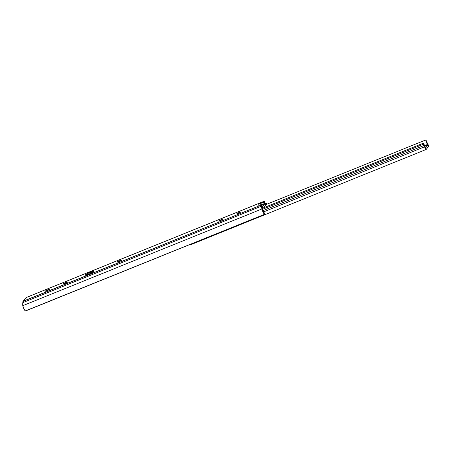 <?xml version="1.0" encoding="UTF-8"?>
<svg xmlns="http://www.w3.org/2000/svg" width="451" height="451" viewBox="0 0 451 451"><rect width="100%" height="100%" fill="white"/><g stroke="black" fill="none" stroke-linecap="round" stroke-linejoin="round"><path stroke-width="0.68" d="M91.012 273.836L90.256 272.15L93.825 271.282L88.514 274.405L85.684 275.324L85.019 275.042L88.52 272.911L93.086 271.231L93.752 271.513L90.251 273.644L84.946 275.273L90.256 272.15L91.012 273.836M239.475 212.872L239.233 212.336L240.8 211.953L238.472 213.323L236.938 213.599L240.479 211.931L240.766 212.055L239.938 212.63L236.905 213.701L239.233 212.336L239.475 212.872M266.299 203.288A3.986 1.015 -112 0 1 266.924 204.202L266.299 203.288M27.088 297.17L260.035 202.973L26.953 297.237L26.102 297.728L23.531 301.054L24.055 300.992L22.708 303.653L22.764 305.688A3.986 1.015 68 0 0 25.301 310.936L264.568 214.31A3.986 1.015 -112 0 1 262.82 211.66A3.986 1.015 -112 0 1 261.913 208.965L22.764 305.688L261.913 208.965L261.315 206.192A2.537 0.648 -112 0 1 261.394 204.974A2.537 0.648 -112 0 1 261.574 204.985L262.713 206.468L264.664 203.937L261.721 205.132L264.664 203.937L264.123 201.682A2.537 0.648 -112 0 1 264.297 201.214A2.537 0.648 -112 0 1 264.878 201.58L264.337 201.208L264.123 201.682L259.939 203.373A2.537 0.648 -112 0 1 260.035 202.973L257.132 206.727A2.537 0.648 -112 0 1 257.386 206.676M266.315 204.444L265.34 203.271L265.278 203.886A2.537 0.648 -112 0 1 265.425 205.622L263.829 207.685L265.425 205.622L265.205 203.649M26.953 297.237L25.645 298.049A1.336 1.274 -142.3 0 0 25.566 298.145L23.035 301.415A1.336 1.274 37.7 0 0 22.9 302.717L22.798 301.978L23.119 301.324L23.429 302.007L23.119 301.324L23.531 301.054L257.132 206.727L260.035 202.973A2.537 0.648 68 0 0 259.939 203.373L264.123 201.682L264.185 202.031L260.001 203.722L259.939 203.373L260.001 203.722L264.185 202.031L264.664 203.937L262.662 206.485M260.165 205.47L260.43 205.126L260.001 203.722L260.43 205.126L260.165 205.47M46.797 290.844L45.551 291.245L45.263 291.12L46.092 290.545L49.807 289.283L46.797 290.844L45.23 291.222L47.558 289.852L47.812 290.427L47.558 289.852L48.274 289.565L48.516 290.1L48.274 289.565L49.841 289.181L46.797 290.844M64.73 283.589L63.196 283.871L64.031 283.29L67.453 281.909L67.74 282.033L66.911 282.608L64.73 283.589L63.163 283.967L65.491 282.602L65.75 283.172L65.491 282.602L66.212 282.309L66.455 282.845L66.212 282.309L67.774 281.931L64.73 283.589M118.54 261.828L117.006 262.104L117.835 261.529L121.55 260.266L118.54 261.828L116.972 262.206L119.301 260.836L119.56 261.411L119.301 260.836L120.017 260.548L120.259 261.084L120.017 260.548L121.584 260.165L118.54 261.828M220.178 220.719L218.938 221.125L218.645 221.001L219.474 220.426L222.901 219.039L223.189 219.163L222.36 219.738L220.178 220.719L218.611 221.103L220.939 219.733L221.199 220.302L220.939 219.733L221.655 219.445L221.898 219.981L221.655 219.445L223.222 219.062L220.178 220.719M23.948 301.24L23.17 302.508L261.315 206.192L23.17 302.508L22.708 303.653L22.764 305.688L23.847 308.755L25.448 311.021L264.568 214.31L262.82 211.66L261.913 208.965L261.247 205.211L261.574 204.985L262.465 206.282M261.4 204.974L257.211 206.665A2.537 0.648 68 0 0 257.132 206.727L24.055 300.992L23.531 301.054L25.544 298.173M264.156 212.68L264.568 214.31L262.668 209.8L264.156 212.68M262.155 207.392L262.668 209.8L262.403 207.274M260.486 205.34L264.63 203.48L260.441 205.171L260.481 205.628M262.972 208.035A2.537 0.648 -112 0 1 262.521 207.454L263.091 208.131M266.569 204.748L265.34 203.271M23.04 301.415A1.336 1.274 37.7 0 1 23.119 301.324L23.531 301.054M424.628 145.617L427.695 144.641L424.724 145.842L427.695 144.641L427.785 145.109L425.541 147.99L427.785 145.109L424.893 146.282L427.785 145.109L427.576 144.438A3.428 0.874 -112 0 1 426.567 142.674A3.428 0.874 -112 0 1 425.716 139.979L265.487 204.782L425.716 139.979L427.576 144.438L424.628 145.617M424.509 145.335A3.428 0.874 -112 0 1 425.242 147.438L424.509 145.335A3.428 0.874 -112 0 0 423.207 143.232L424.143 145.447L262.922 210.651L424.143 145.447L424.605 146.789L263.519 211.942L424.605 146.789L424.143 145.447L423.41 144.224L262.561 209.275L423.41 144.224L423.207 143.232L424.509 145.335M427.976 144.275A2.013 0.513 -112 0 1 428.433 146.558L426.223 149.422L428.433 146.558L427.976 144.275A2.013 0.513 -112 0 0 427.368 143.215L427.976 144.275M426.725 142.099A2.12 0.541 68 0 0 427.368 143.215L426.223 140.577L426.725 142.099M190.113 244.425A2.013 0.513 68 0 0 190.587 244.741M426.144 149.473A2.013 0.513 -112 0 1 425.045 148.069A2.013 0.513 -112 0 1 424.605 146.789L425.727 149.219L426.223 149.422M262.347 208.289L423.207 143.232L262.347 208.289M189.865 244.064L190.66 244.69M27.066 297.164L264.297 201.219M190.598 244.741L426.161 149.467"/></g></svg>
